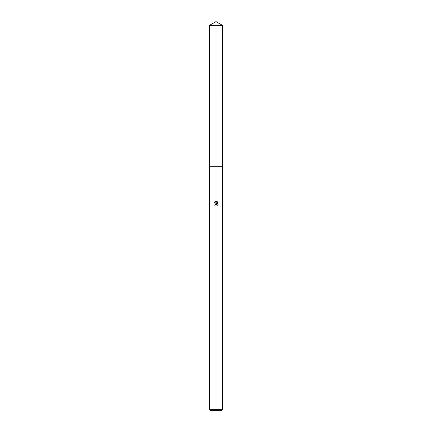 <?xml version="1.0" encoding="UTF-8"?>
<svg xmlns="http://www.w3.org/2000/svg" width="432" height="432" viewBox="0 0 432 432"><rect width="100%" height="100%" fill="white"/><g stroke="black" fill="none" stroke-linecap="round" stroke-linejoin="round"><path stroke-width="0.65" d="M209.52 25.342L222.48 25.342L216 21.6L209.52 25.342L209.515 166.752L222.48 166.752L222.48 409.363L209.52 409.363L210.557 410.4L221.443 410.4L222.48 409.363M215.19 205.173L215.298 204.703L215.19 205.173L214.51 205.173L216 203.472L216.826 203.575L214.072 202.214M216 201.269L214.078 202.219L216.416 201.312L217.258 203.731L217.258 201.658M216.859 201.447L218.122 202.711L216.859 201.447M217.928 202.333L217.928 204.892M218.122 204.514L216.859 205.778L218.122 204.514M217.08 204.584L217.15 205.632L216.956 204.439L216 204.158L216.761 204.282M216.826 203.575L214.51 205.173M216 204.158L215.719 204.266M216.416 201.312L216.065 201.269M209.52 409.363L209.52 166.757L222.485 166.752L222.48 25.342"/></g></svg>
